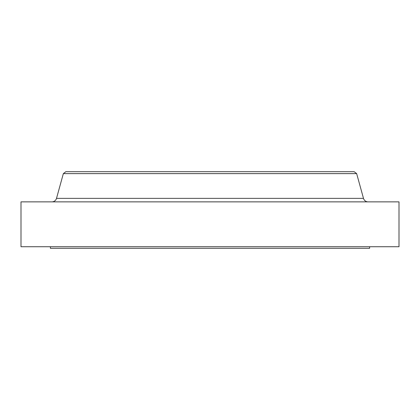 <?xml version="1.0" encoding="UTF-8"?>
<svg xmlns="http://www.w3.org/2000/svg" width="420" height="420" viewBox="0 0 420 420"><rect width="100%" height="100%" fill="white"/><g stroke="black" fill="none" stroke-linecap="round" stroke-linejoin="round"><path stroke-width="0.63" d="M368.083 201.863A4.767 4.767 0 0 1 363.489 198.366L356.654 173.618L63.346 173.618L56.511 198.366L363.489 198.366M51.917 201.863A4.767 4.767 0 0 0 56.511 198.366M50.384 246.729L50.384 248.315L369.616 248.315L369.616 246.729M356.654 173.618L354.133 171.685L65.867 171.685L63.346 173.618M399 201.863L21 201.863L21 246.729L399 246.729L399 201.863"/></g></svg>
